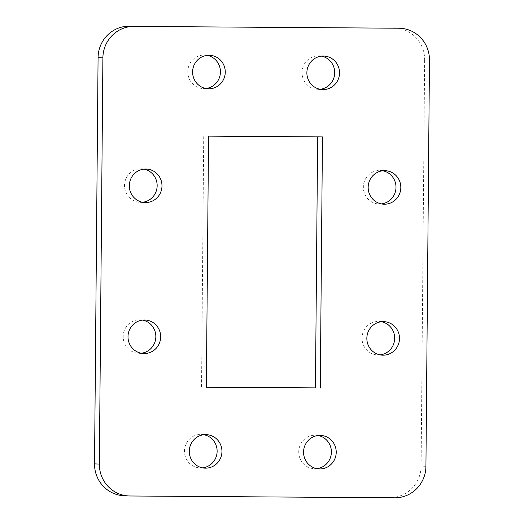 <?xml version="1.0" encoding="UTF-8"?>
<svg xmlns="http://www.w3.org/2000/svg" width="524" height="524" viewBox="0 0 524 524"><rect width="100%" height="100%" fill="white"/><g stroke="black" fill="none" stroke-linecap="round" stroke-linejoin="round"><path stroke-width="0.39" stroke-dasharray="2.62 1.97" d="M129.932 495.986L394.795 497.8M425.927 466.321L421.106 466.111L424.65 59.919L429.47 60.129M143.949 169.128A16.775 16.329 92.4 0 0 141.546 168.839A16.775 16.329 92.4 0 0 124.516 184.9A16.775 16.329 92.4 0 0 140.111 202.356A16.775 16.329 92.4 0 0 140.681 202.369A16.775 16.329 92.4 0 0 142.535 202.271M142.633 320.092A16.775 16.329 92.4 0 0 140.229 319.804A16.775 16.329 92.4 0 0 123.199 335.864A16.775 16.329 92.4 0 0 138.794 353.314A16.775 16.329 92.4 0 0 139.364 353.327A16.775 16.329 92.4 0 0 141.211 353.235M381.465 321.729A16.775 16.329 92.4 0 0 379.068 321.441A16.775 16.329 92.4 0 0 362.038 337.502A16.775 16.329 92.4 0 0 377.634 354.951A16.775 16.329 92.4 0 0 378.204 354.971A16.775 16.329 92.4 0 0 380.051 354.872M382.789 170.765A16.775 16.329 92.4 0 0 380.385 170.477A16.775 16.329 92.4 0 0 363.355 186.537A16.775 16.329 92.4 0 0 378.95 203.993A16.775 16.329 92.4 0 0 379.52 204.006A16.775 16.329 92.4 0 0 381.367 203.908M317.642 136.882L203.731 135.926L201.537 387.085L206.358 387.118M207.222 55.354A16.775 16.329 92.4 0 0 204.825 55.066A16.775 16.329 92.4 0 0 187.795 71.126A16.775 16.329 92.4 0 0 203.391 88.582A16.775 16.329 92.4 0 0 203.96 88.595A16.775 16.329 92.4 0 0 205.808 88.504M203.915 434.717A16.775 16.329 92.4 0 0 201.511 434.429A16.775 16.329 92.4 0 0 184.481 450.489A16.775 16.329 92.4 0 0 200.083 467.939A16.775 16.329 92.4 0 0 200.653 467.958A16.775 16.329 92.4 0 0 202.5 467.86M318.192 435.496A16.775 16.329 92.4 0 0 315.789 435.215A16.775 16.329 92.4 0 0 298.759 451.269A16.775 16.329 92.4 0 0 314.354 468.725A16.775 16.329 92.4 0 0 314.924 468.738A16.775 16.329 92.4 0 0 316.778 468.646M321.5 56.14A16.775 16.329 92.4 0 0 319.096 55.852A16.775 16.329 92.4 0 0 302.066 71.912A16.775 16.329 92.4 0 0 317.668 89.368A16.775 16.329 92.4 0 0 318.238 89.381A16.775 16.329 92.4 0 0 320.085 89.283M395.148 28.041A31.695 30.857 -87.6 0 1 424.65 59.919M421.106 466.111A31.695 30.857 -87.6 0 1 389.974 497.597M125.112 495.776A31.695 30.857 -87.6 0 1 124.031 495.75M201.537 387.085L206.358 387.288M203.731 135.926L208.552 136.135M317.642 136.712L322.463 136.915M317.668 89.368L322.489 89.571M319.096 55.852L323.917 56.061M314.354 468.725L319.175 468.934M315.789 435.215L320.609 435.418M200.083 467.939L204.904 468.148M201.511 434.429L206.332 434.632M203.391 88.582L208.211 88.785M204.825 55.066L209.646 55.275M378.95 203.993L383.771 204.196M380.385 170.477L385.206 170.686M377.634 354.951L382.454 355.161M379.068 321.441L383.889 321.644M138.794 353.314L143.615 353.523M140.229 319.804L145.05 320.007M140.111 202.356L144.932 202.559M141.546 168.839L146.366 169.049"/><path stroke-width="0.79" d="M129.932 495.986L394.795 497.8A31.695 30.857 92.4 0 0 425.927 466.321L429.47 60.129A31.695 30.857 92.4 0 0 399.969 28.25A31.695 30.857 92.4 0 0 398.888 28.224L134.026 26.403A31.695 30.857 92.4 0 0 102.894 57.889L99.35 464.081A31.695 30.857 92.4 0 0 128.852 495.959A31.695 30.857 92.4 0 0 129.932 495.986M102.894 57.889L98.073 57.679L94.53 463.871L99.35 464.081M398.888 28.224L134.026 26.403M142.535 202.271A16.775 16.329 92.4 0 0 157.141 186.295A16.775 16.329 92.4 0 0 143.949 169.128M141.211 353.235A16.775 16.329 92.4 0 0 155.825 337.253A16.775 16.329 92.4 0 0 142.633 320.092M380.051 354.872A16.775 16.329 92.4 0 0 394.664 338.897A16.775 16.329 92.4 0 0 381.465 321.729M381.367 203.908A16.775 16.329 92.4 0 0 395.98 187.933A16.775 16.329 92.4 0 0 382.789 170.765M206.358 387.118L315.448 387.865L317.642 136.882M205.808 88.504A16.775 16.329 92.4 0 0 220.421 72.522A16.775 16.329 92.4 0 0 207.222 55.354M202.5 467.86A16.775 16.329 92.4 0 0 217.113 451.885A16.775 16.329 92.4 0 0 203.915 434.717M316.778 468.646A16.775 16.329 92.4 0 0 331.384 452.664A16.775 16.329 92.4 0 0 318.192 435.496M320.085 89.283A16.775 16.329 92.4 0 0 334.698 73.308A16.775 16.329 92.4 0 0 321.5 56.14M394.068 28.014A31.695 30.857 -87.6 0 1 395.148 28.041L399.969 28.25M128.852 495.959L124.031 495.75A31.695 30.857 -87.6 0 1 94.53 463.871M98.073 57.679A31.695 30.857 -87.6 0 1 129.205 26.2M145.502 202.572A16.775 16.329 92.4 0 0 161.975 186.21A16.775 16.329 92.4 0 0 146.366 169.049A16.775 16.329 92.4 0 0 129.336 185.103A16.775 16.329 92.4 0 0 144.932 202.559A16.775 16.329 92.4 0 0 145.502 202.572M144.185 353.536A16.775 16.329 92.4 0 0 160.658 337.168A16.775 16.329 92.4 0 0 145.05 320.007A16.775 16.329 92.4 0 0 128.02 336.067A16.775 16.329 92.4 0 0 143.615 353.523A16.775 16.329 92.4 0 0 144.185 353.536M383.024 355.174A16.775 16.329 92.4 0 0 399.498 338.805A16.775 16.329 92.4 0 0 383.889 321.644A16.775 16.329 92.4 0 0 366.859 337.705A16.775 16.329 92.4 0 0 382.454 355.161A16.775 16.329 92.4 0 0 383.024 355.174M384.341 204.209A16.775 16.329 92.4 0 0 400.814 187.847A16.775 16.329 92.4 0 0 385.206 170.686A16.775 16.329 92.4 0 0 368.176 186.747A16.775 16.329 92.4 0 0 383.771 204.196A16.775 16.329 92.4 0 0 384.341 204.209M320.269 388.074L322.463 136.915L208.552 136.135L206.358 387.288L315.448 387.865M208.781 88.805A16.775 16.329 92.4 0 0 225.255 72.436A16.775 16.329 92.4 0 0 209.646 55.275A16.775 16.329 92.4 0 0 192.616 71.336A16.775 16.329 92.4 0 0 208.211 88.785A16.775 16.329 92.4 0 0 208.781 88.805M205.474 468.161A16.775 16.329 92.4 0 0 221.94 451.793A16.775 16.329 92.4 0 0 206.332 434.632A16.775 16.329 92.4 0 0 189.302 450.692A16.775 16.329 92.4 0 0 204.904 468.148A16.775 16.329 92.4 0 0 205.474 468.161M319.745 468.947A16.775 16.329 92.4 0 0 336.218 452.579A16.775 16.329 92.4 0 0 320.609 435.418A16.775 16.329 92.4 0 0 303.579 451.478A16.775 16.329 92.4 0 0 319.175 468.934A16.775 16.329 92.4 0 0 319.745 468.947M323.059 89.584A16.775 16.329 92.4 0 0 339.526 73.222A16.775 16.329 92.4 0 0 323.917 56.061A16.775 16.329 92.4 0 0 306.887 72.115A16.775 16.329 92.4 0 0 322.489 89.571A16.775 16.329 92.4 0 0 323.059 89.584"/></g></svg>
